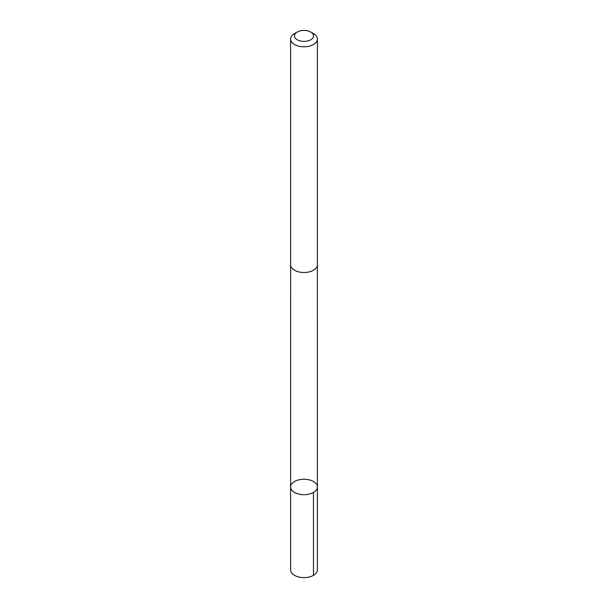 <?xml version="1.0" encoding="UTF-8"?>
<svg xmlns="http://www.w3.org/2000/svg" width="608" height="608" viewBox="0 0 608 608"><rect width="100%" height="100%" fill="white"/><g stroke="black" fill="none" stroke-linecap="round" stroke-linejoin="round"><path stroke-width="0.91" d="M317.232 488.148A13.384 7.729 180 0 1 302.974 494.676A13.384 7.729 180 0 1 290.616 486.97A13.384 7.729 180 0 1 304 479.241A13.384 7.729 180 0 1 317.384 486.97A13.384 7.729 180 0 1 317.232 488.148A13.384 7.729 180 0 1 302.974 494.676A13.384 7.729 180 0 1 290.616 486.97L290.609 569.894A13.391 7.729 0 0 0 302.974 577.6A13.391 7.729 0 0 0 317.232 571.072A13.391 7.729 0 0 0 317.391 569.894L317.384 486.97A13.384 7.729 180 0 1 317.232 488.148M297.266 32.011L294.53 33.592A13.391 7.729 0 0 0 290.768 37.871A13.391 7.729 0 0 0 290.609 39.056L290.609 264.769A13.391 7.729 0 0 0 304 272.498A13.391 7.729 0 0 0 317.391 264.769L317.391 39.056A13.391 7.729 0 0 0 313.47 33.592L310.734 32.011A9.523 5.495 0 0 0 297.266 32.011A9.523 5.495 0 0 0 294.591 35.059A9.523 5.495 0 0 0 306.956 41.124A9.523 5.495 0 0 0 310.734 32.011M290.609 39.056A13.391 7.729 0 0 0 304 46.786A13.391 7.729 0 0 0 317.391 39.056M313.462 492.434L313.47 575.358M290.624 265.073L290.616 486.97M317.376 265.073L317.384 486.97"/></g></svg>
